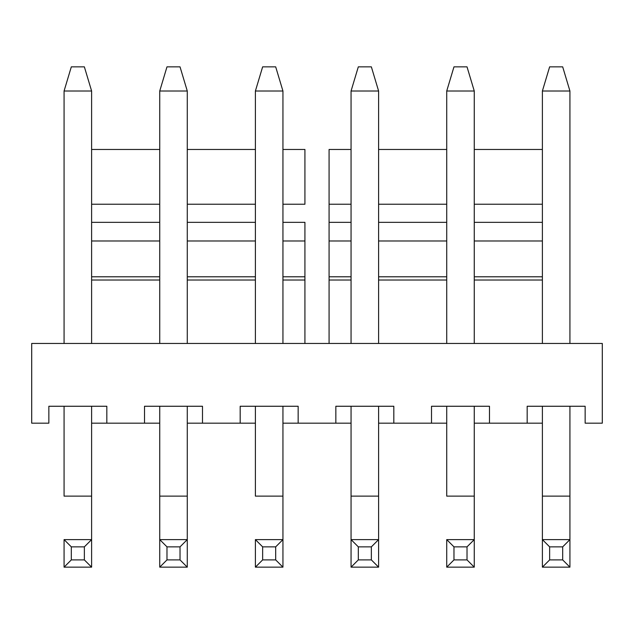 <?xml version="1.0" encoding="UTF-8"?>
<svg xmlns="http://www.w3.org/2000/svg" width="634" height="634" viewBox="0 0 634 634"><rect width="100%" height="100%" fill="white"/><g stroke="black" fill="none" stroke-linecap="round" stroke-linejoin="round"><path stroke-width="0.95" d="M304.922 222.344L282.938 222.344L304.922 222.344L304.922 240.991L304.922 222.344M255.399 222.344L187.276 222.344L255.399 222.344M159.736 222.344L91.613 222.344L159.736 222.344M91.613 240.991L159.736 240.991L91.613 240.991M187.276 240.991L255.399 240.991L187.276 240.991M282.938 240.991L304.922 240.991L304.922 343.454L304.922 240.991L282.938 240.991M542.387 222.344L474.264 222.344L542.387 222.344M446.724 222.344L378.601 222.344L446.724 222.344M351.062 222.344L329.078 222.344L329.078 240.991L351.062 240.991L329.078 240.991L329.078 276.789L351.062 276.789L329.078 276.789L329.078 280.03L351.062 280.03L329.078 280.03L329.078 343.454L329.078 222.344L351.062 222.344M378.601 240.991L446.724 240.991L378.601 240.991M474.264 240.991L542.387 240.991L474.264 240.991M31.7 343.454L602.3 343.454L602.3 423.171L602.3 343.454L31.7 343.454L31.7 423.171L31.7 343.454M585.15 406.259L527.171 406.259L585.15 406.259L585.15 423.171L602.3 423.171L585.15 423.171L585.15 406.259M489.488 406.259L431.508 406.259L489.488 406.259L489.488 423.171L527.171 423.171L527.171 406.259L527.171 423.171L542.387 423.171L489.488 423.171L489.488 406.259M393.817 406.259L335.846 406.259L393.817 406.259L393.817 423.171L431.508 423.171L431.508 406.259L431.508 423.171L446.724 423.171L393.817 423.171L393.817 406.259M298.154 406.259L240.183 406.259L298.154 406.259L298.154 423.171L335.846 423.171L335.846 406.259L335.846 423.171L351.062 423.171L298.154 423.171L298.154 406.259M202.492 406.259L144.512 406.259L202.492 406.259L202.492 423.171L240.183 423.171L240.183 406.259L240.183 423.171L255.399 423.171L202.492 423.171L202.492 406.259M106.829 406.259L48.85 406.259L106.829 406.259L106.829 423.171L144.512 423.171L144.512 406.259L144.512 423.171L159.736 423.171L106.829 423.171L106.829 406.259M31.7 423.171L48.85 423.171L48.85 406.259L48.85 423.171L31.7 423.171M378.601 423.171L393.817 423.171L378.601 423.171M474.264 423.171L489.488 423.171L474.264 423.171M91.613 423.171L106.829 423.171L91.613 423.171M187.276 423.171L202.492 423.171L187.276 423.171M282.938 423.171L298.154 423.171L282.938 423.171M329.078 149.465L351.062 149.465L329.078 149.465L329.078 204.235L351.062 204.235L329.078 204.235L329.078 222.344L329.078 149.465M378.601 149.465L446.724 149.465L378.601 149.465M474.264 149.465L542.387 149.465L474.264 149.465M378.601 204.235L446.724 204.235L378.601 204.235M474.264 204.235L542.387 204.235L474.264 204.235M378.601 276.789L446.724 276.789L378.601 276.789M474.264 276.789L542.387 276.789L474.264 276.789M378.601 280.03L446.724 280.03L378.601 280.03M474.264 280.03L542.387 280.03L474.264 280.03M304.922 149.465L304.922 204.235L304.922 149.465L282.938 149.465L304.922 149.465M91.613 149.465L159.736 149.465L91.613 149.465M187.276 149.465L255.399 149.465L187.276 149.465M91.613 204.235L159.736 204.235L91.613 204.235M187.276 204.235L255.399 204.235L187.276 204.235M282.938 204.235L304.922 204.235L282.938 204.235M91.613 276.789L159.736 276.789L91.613 276.789M187.276 276.789L255.399 276.789L187.276 276.789M282.938 276.789L304.922 276.789L282.938 276.789M91.613 280.03L159.736 280.03L91.613 280.03M187.276 280.03L255.399 280.03L187.276 280.03M282.938 280.03L304.922 280.03L282.938 280.03M569.926 91.003L569.926 343.454L569.926 91.003L542.387 91.003L542.387 343.454L542.387 91.003L569.926 91.003L562.683 66.847L569.926 91.003M474.264 91.003L474.264 343.454L474.264 91.003L446.724 91.003L446.724 343.454L446.724 91.003L474.264 91.003L467.02 66.847L474.264 91.003M378.601 91.003L378.601 343.454L378.601 91.003L351.062 91.003L351.062 343.454L351.062 91.003L378.601 91.003L371.358 66.847L378.601 91.003M91.613 91.003L91.613 343.454L91.613 91.003L64.074 91.003L64.074 343.454L64.074 91.003L91.613 91.003L84.362 66.847L91.613 91.003M187.276 91.003L187.276 343.454L187.276 91.003L159.736 91.003L159.736 343.454L159.736 91.003L187.276 91.003L180.024 66.847L187.276 91.003M282.938 91.003L282.938 343.454L282.938 91.003L255.399 91.003L255.399 343.454L255.399 91.003L282.938 91.003L275.687 66.847L282.938 91.003M562.683 66.847L549.638 66.847L542.387 91.003L549.638 66.847L562.683 66.847M467.02 66.847L453.976 66.847L446.724 91.003L453.976 66.847L467.02 66.847M371.358 66.847L358.313 66.847L351.062 91.003L358.313 66.847L371.358 66.847M84.362 66.847L71.317 66.847L64.074 91.003L71.317 66.847L84.362 66.847M180.024 66.847L166.98 66.847L159.736 91.003L166.98 66.847L180.024 66.847M275.687 66.847L262.642 66.847L255.399 91.003L262.642 66.847L275.687 66.847M542.387 567.153L542.387 406.259L542.387 496.129L569.926 496.129L569.926 406.259L569.926 567.153L542.387 567.153L549.638 559.901L549.638 546.857L542.387 539.613L542.387 567.153L569.926 567.153L569.926 496.129L542.387 496.129L542.387 539.613L569.926 539.613L562.683 546.857L562.683 559.901L569.926 567.153L562.683 559.901L549.638 559.901L542.387 567.153M446.724 496.129L474.264 496.129L474.264 406.259L474.264 567.153L474.264 496.129L446.724 496.129L446.724 406.259L446.724 496.129M446.724 567.153L446.724 539.613L474.264 539.613L467.02 546.857L467.02 559.901L474.264 567.153L446.724 567.153L453.976 559.901L453.976 546.857L446.724 539.613L446.724 567.153L474.264 567.153L467.02 559.901L467.02 546.857L474.264 539.613L446.724 539.613L453.976 546.857L467.02 546.857L453.976 546.857L453.976 559.901L467.02 559.901L453.976 559.901L446.724 567.153M351.062 567.153L351.062 406.259L351.062 496.129L378.601 496.129L378.601 406.259L378.601 567.153L351.062 567.153L358.313 559.901L358.313 546.857L351.062 539.613L351.062 567.153L378.601 567.153L378.601 496.129L351.062 496.129L351.062 539.613L378.601 539.613L371.358 546.857L371.358 559.901L378.601 567.153L371.358 559.901L358.313 559.901L351.062 567.153M64.074 496.129L91.613 496.129L91.613 406.259L91.613 567.153L91.613 496.129L64.074 496.129L64.074 406.259L64.074 496.129M64.074 567.153L64.074 539.613L91.613 539.613L84.362 546.857L84.362 559.901L91.613 567.153L64.074 567.153L71.317 559.901L71.317 546.857L64.074 539.613L64.074 567.153L91.613 567.153L84.362 559.901L84.362 546.857L91.613 539.613L64.074 539.613L71.317 546.857L84.362 546.857L71.317 546.857L71.317 559.901L84.362 559.901L71.317 559.901L64.074 567.153M159.736 567.153L159.736 406.259L159.736 496.129L187.276 496.129L187.276 406.259L187.276 567.153L159.736 567.153L166.98 559.901L166.98 546.857L159.736 539.613L159.736 567.153L187.276 567.153L187.276 496.129L159.736 496.129L159.736 539.613L187.276 539.613L180.024 546.857L180.024 559.901L187.276 567.153L180.024 559.901L166.98 559.901L159.736 567.153M255.399 496.129L282.938 496.129L282.938 406.259L282.938 567.153L282.938 496.129L255.399 496.129L255.399 406.259L255.399 496.129M255.399 567.153L255.399 539.613L282.938 539.613L275.687 546.857L275.687 559.901L282.938 567.153L255.399 567.153L262.642 559.901L262.642 546.857L255.399 539.613L255.399 567.153L282.938 567.153L275.687 559.901L275.687 546.857L282.938 539.613L255.399 539.613L262.642 546.857L275.687 546.857L262.642 546.857L262.642 559.901L275.687 559.901L262.642 559.901L255.399 567.153M549.638 559.901L562.683 559.901L562.683 546.857L549.638 546.857L549.638 559.901M562.683 546.857L569.926 539.613L542.387 539.613L549.638 546.857L562.683 546.857M358.313 559.901L371.358 559.901L371.358 546.857L358.313 546.857L358.313 559.901M371.358 546.857L378.601 539.613L351.062 539.613L358.313 546.857L371.358 546.857M166.98 559.901L180.024 559.901L180.024 546.857L166.98 546.857L166.98 559.901M180.024 546.857L187.276 539.613L159.736 539.613L166.98 546.857L180.024 546.857"/></g></svg>
